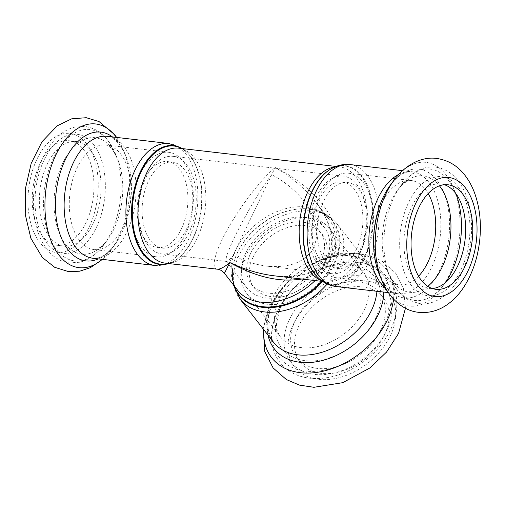 <?xml version="1.0" encoding="UTF-8"?>
<svg xmlns="http://www.w3.org/2000/svg" width="505" height="505" viewBox="0 0 505 505"><rect width="100%" height="100%" fill="white"/><g stroke="black" fill="none" stroke-linecap="round" stroke-linejoin="round"><path stroke-width="0.38" stroke-dasharray="2.52 1.89" d="M330.844 266.015A52.615 36.947 -37.8 0 0 329.797 228.803A52.615 36.947 -37.8 0 0 265.579 231.871A52.615 36.947 -37.8 0 0 246.661 293.323A52.615 36.947 -37.8 0 0 289.371 301.769A52.615 36.947 -37.8 0 0 330.844 266.015M253.188 256.988A43.266 30.376 142.2 0 1 287.288 227.591A43.266 30.376 142.2 0 1 322.411 234.541A43.266 30.376 142.2 0 1 306.851 285.06A43.266 30.376 142.2 0 1 254.053 287.585A43.266 30.376 142.2 0 1 253.188 256.988M250.537 253.573A43.266 30.376 142.2 0 1 284.637 224.176A43.266 30.376 142.2 0 1 319.753 231.12A43.266 30.376 142.2 0 1 304.199 281.645A43.266 30.376 142.2 0 1 251.395 284.17A43.266 30.376 142.2 0 1 250.537 253.573M325.353 262.265A49.111 34.485 -37.8 0 0 324.374 227.534A49.111 34.485 -37.8 0 0 264.437 230.4A49.111 34.485 -37.8 0 0 246.781 287.749A49.111 34.485 -37.8 0 0 286.644 295.633A49.111 34.485 -37.8 0 0 325.353 262.265M363.082 182.261A52.615 30.464 -83.4 0 1 370.051 242.646A52.615 30.464 -83.4 0 1 336.387 277.744A52.615 30.464 -83.4 0 1 312.21 221.96A52.615 30.464 -83.4 0 1 348.545 173.215A52.615 30.464 -83.4 0 1 363.082 182.261M361.353 249.817A43.266 25.048 96.6 0 0 366.548 206.684A43.266 25.048 96.6 0 0 347.459 182.507A43.266 25.048 96.6 0 0 317.588 222.585A43.266 25.048 96.6 0 0 337.466 268.452A43.266 25.048 96.6 0 0 361.353 249.817M356.429 249.243A43.266 25.048 96.6 0 0 361.63 206.116A43.266 25.048 96.6 0 0 342.541 181.933A43.266 25.048 96.6 0 0 312.664 222.017A43.266 25.048 96.6 0 0 332.549 267.884A43.266 25.048 96.6 0 0 356.429 249.243M358.979 252.532A49.111 28.431 -83.4 0 1 331.873 273.691A49.111 28.431 -83.4 0 1 309.306 221.626A49.111 28.431 -83.4 0 1 343.217 176.125A49.111 28.431 -83.4 0 1 364.881 203.572A49.111 28.431 -83.4 0 1 358.979 252.532M183.151 161.341A52.615 30.464 -83.4 0 1 190.126 221.727A52.615 30.464 -83.4 0 1 156.455 256.824A52.615 30.464 -83.4 0 1 132.278 201.041A52.615 30.464 -83.4 0 1 168.613 152.295A52.615 30.464 -83.4 0 1 183.151 161.341M181.421 228.898A43.266 25.048 96.6 0 0 186.616 185.764A43.266 25.048 96.6 0 0 167.534 161.587A43.266 25.048 96.6 0 0 137.657 201.665A43.266 25.048 96.6 0 0 157.541 247.532A43.266 25.048 96.6 0 0 181.421 228.898M188.895 232.755A49.111 28.431 -83.4 0 1 161.783 253.914A49.111 28.431 -83.4 0 1 139.216 201.849A49.111 28.431 -83.4 0 1 173.127 156.354A49.111 28.431 -83.4 0 1 194.791 183.795A49.111 28.431 -83.4 0 1 188.895 232.755M186.339 229.466A43.266 25.048 96.6 0 0 191.54 186.339A43.266 25.048 96.6 0 0 172.451 162.155A43.266 25.048 96.6 0 0 142.574 202.24A43.266 25.048 96.6 0 0 162.459 248.107A43.266 25.048 96.6 0 0 186.339 229.466M301.763 279.019C315.385 276.235 324.715 269.765 329.746 259.608C336.709 243.132 332.094 224.037 315.903 202.316L315.821 202.208C305.121 188.63 291.574 177.053 275.175 167.477L224.454 273.281M217.175 269.184C210.44 268.452 215.244 250.777 228.494 227.585C241.693 204.411 261.527 178.871 275.175 167.477C311.048 184.615 337.39 215.465 337.201 240.134C337.176 264.847 310.638 280.022 274.714 275.869M313.712 247.267C305.752 261.918 290.198 268.218 267.05 266.154C255.669 264.778 244.407 261.18 233.259 255.36C229.945 259.494 227.73 261.527 226.612 261.451L226.183 261.211C225.167 259.172 227.824 251.446 234.162 238.019C244.243 216.714 262.152 186.522 271.74 174.68C284.769 181.642 295.45 190.41 303.776 200.996C316.345 217.92 319.659 233.342 313.712 247.267M380.612 330.144A52.615 36.947 -37.8 0 0 379.564 292.932A52.615 36.947 -37.8 0 0 315.347 296.006A52.615 36.947 -37.8 0 0 296.422 357.452A52.615 36.947 -37.8 0 0 339.139 365.898A52.615 36.947 -37.8 0 0 380.612 330.144M384.438 335.08A52.615 36.947 -37.8 0 0 383.39 297.868A52.615 36.947 -37.8 0 0 319.173 300.936A52.615 36.947 -37.8 0 0 300.254 362.382A52.615 36.947 -37.8 0 0 342.964 370.828A52.615 36.947 -37.8 0 0 384.438 335.08M90.818 150.604A52.615 30.464 -83.4 0 1 97.793 210.989A52.615 30.464 -83.4 0 1 64.122 246.093A52.615 30.464 -83.4 0 1 39.946 190.309A52.615 30.464 -83.4 0 1 76.28 141.558A52.615 30.464 -83.4 0 1 90.818 150.604M83.716 149.777A52.615 30.464 -83.4 0 1 90.685 210.162A52.615 30.464 -83.4 0 1 57.021 245.266A52.615 30.464 -83.4 0 1 32.838 189.482A52.615 30.464 -83.4 0 1 69.179 140.731A52.615 30.464 -83.4 0 1 83.716 149.777M432.318 288.532A52.615 30.464 -83.4 0 1 428.72 288.481A52.615 30.464 -83.4 0 1 404.543 232.698A52.615 30.464 -83.4 0 1 440.878 183.953A52.615 30.464 -83.4 0 1 444.387 184.723M321.653 281.329A59.445 41.738 -37.8 0 0 333.881 263.446A59.445 41.738 -37.8 0 0 309.773 209.114A59.445 41.738 -37.8 0 0 232.559 269.032A59.445 41.738 -37.8 0 0 234.175 285.811M233.783 285.312A59.817 42.003 142.2 0 1 232.508 269.468L232.559 269.032C232.003 279.101 233.638 286.101 237.457 290.047A57.879 40.64 142.2 0 1 258.27 222.452A57.879 40.64 142.2 0 1 328.913 219.075A57.879 40.64 142.2 0 1 330.062 260.012A57.879 40.64 142.2 0 1 315.101 280.565M233.234 284.599L232.508 269.468A59.817 42.003 142.2 0 1 310.209 209.171A59.817 42.003 142.2 0 1 334.468 263.844A59.817 42.003 142.2 0 1 322.537 281.43M327.196 284.031A61.389 43.102 -37.8 0 0 338.287 267.284A61.389 43.102 -37.8 0 0 337.069 223.866A61.389 43.102 -37.8 0 0 262.145 227.452A61.389 43.102 -37.8 0 0 240.071 299.137M376.938 291.29A61.389 43.102 -37.8 0 0 370.361 266.766A61.389 43.102 -37.8 0 0 295.438 270.352A61.389 43.102 -37.8 0 0 273.363 342.036L268.565 331.583L267.839 325.977L267.921 321.35L268.976 314.552L272.031 305.222L279.221 292.3L289.46 280.193A64.81 45.507 -37.8 0 0 268.022 335.156M182.015 148.558A59.817 34.63 -83.4 0 1 187.039 152.478A59.817 34.63 -83.4 0 1 190.069 155.9A59.817 34.63 -83.4 0 1 200.599 212.321A59.817 34.63 -83.4 0 1 174.44 260.877A59.817 34.63 -83.4 0 1 168.645 263.541M154.814 265.46A61.389 35.539 96.6 0 0 194.084 224.51A61.389 35.539 96.6 0 0 185.954 154.063A61.389 35.539 96.6 0 0 168.992 143.508M168.272 263.496A59.445 34.416 96.6 0 0 174.913 260.586A59.445 34.416 96.6 0 0 200.914 212.34A59.445 34.416 96.6 0 0 190.448 156.272A59.445 34.416 96.6 0 0 187.437 152.87A59.445 34.416 96.6 0 0 181.642 148.514M112.482 136.937A64.81 37.521 -83.4 0 1 118.826 143.287A64.81 37.521 -83.4 0 1 125.171 154.271L119.527 144.443C114.206 138.641 110.109 135.933 107.224 136.331A61.389 35.539 -83.4 0 1 124.186 146.879A61.389 35.539 -83.4 0 1 132.316 217.333A61.389 35.539 -83.4 0 1 93.04 258.282L98.38 257.828C103.405 256.654 108.821 252.355 114.629 244.938A64.81 37.521 -83.4 0 1 98.305 258.895M182.33 148.59L187.437 152.87C184.268 149.916 181.314 148.344 178.581 148.154A57.879 33.507 -83.4 0 1 194.57 158.109A57.879 33.507 -83.4 0 1 202.246 224.529A57.879 33.507 -83.4 0 1 165.211 263.143C167.919 263.585 171.151 262.733 174.913 260.586L168.96 263.578M321.616 280.698A57.879 33.507 96.6 0 0 326.419 281.885A57.879 33.507 96.6 0 0 363.455 243.271A57.879 33.507 96.6 0 0 355.779 176.851A57.879 33.507 96.6 0 0 339.789 166.902A57.879 33.507 96.6 0 0 334.84 166.953M336.04 166.461L339.789 166.902C337.087 166.454 333.849 167.306 330.087 169.453A59.445 34.416 -83.4 0 1 361.132 176.112A59.445 34.416 -83.4 0 1 365.039 255.625A59.445 34.416 -83.4 0 1 317.563 277.169C320.732 280.123 323.686 281.695 326.419 281.885L322.67 281.449M317.961 277.561A59.817 34.63 96.6 0 0 365.734 255.877A59.817 34.63 96.6 0 0 361.801 175.866A59.817 34.63 96.6 0 0 330.567 169.169M350.192 164.58A61.389 35.539 -83.4 0 1 367.154 175.128A61.389 35.539 -83.4 0 1 375.284 245.582A61.389 35.539 -83.4 0 1 336.008 286.531M398.849 174.332A61.389 35.539 -83.4 0 1 411.96 171.757A61.389 35.539 -83.4 0 1 428.922 182.311A61.389 35.539 -83.4 0 1 437.052 252.759A61.389 35.539 -83.4 0 1 397.776 293.708A61.389 35.539 -83.4 0 1 385.612 288.197M393.521 299.074A72.329 50.784 -37.8 0 0 307.532 266.356A72.329 50.784 -37.8 0 0 288.57 281.077A72.329 50.784 -37.8 0 0 263.793 329.702M390.359 335.768A59.925 42.079 -37.8 0 0 337.889 284.675A59.925 42.079 -37.8 0 0 297.224 369.931A59.925 42.079 -37.8 0 0 390.359 335.768M383.775 292.086A64.81 45.507 -37.8 0 0 306.459 267.006A64.81 45.507 -37.8 0 0 289.46 280.193L272.952 301.094L264.14 323.478L263.206 328.944M364.477 309.357A52.615 36.947 -37.8 0 0 363.43 272.144A52.615 36.947 -37.8 0 0 299.212 275.219A52.615 36.947 -37.8 0 0 280.294 336.665A52.615 36.947 -37.8 0 0 323.004 345.111A52.615 36.947 -37.8 0 0 364.477 309.357M375.651 318.062A58.612 41.151 -37.8 0 0 367.608 270.207A58.612 41.151 -37.8 0 0 310.985 274.518A58.612 41.151 -37.8 0 0 295.614 286.442A58.612 41.151 -37.8 0 0 295.109 358.203A58.612 41.151 -37.8 0 0 375.651 318.062M385.018 322.998A66.123 46.428 -37.8 0 0 375.941 269.007A66.123 46.428 -37.8 0 0 312.058 273.868A66.123 46.428 -37.8 0 0 294.718 287.326A66.123 46.428 -37.8 0 0 294.15 368.284A66.123 46.428 -37.8 0 0 385.018 322.998M386.527 330.832A59.925 42.079 -37.8 0 0 334.058 279.745A59.925 42.079 -37.8 0 0 293.392 365.001A59.925 42.079 -37.8 0 0 386.527 330.832M116.434 137.398A72.329 41.871 -83.4 0 1 122.765 148.666A72.329 41.871 -83.4 0 1 110.999 249.842A72.329 41.871 -83.4 0 1 102.256 259.349M86.576 143.773A59.925 34.694 -83.4 0 1 74.014 246.806A59.925 34.694 -83.4 0 1 28.703 188.416A59.925 34.694 -83.4 0 1 86.576 143.773M116.642 137.423L122.765 148.666L125.171 154.271A64.81 37.521 -83.4 0 1 114.629 244.938L110.999 249.842L102.464 259.374M120.745 154.082A52.615 30.464 -83.4 0 1 127.721 214.467A52.615 30.464 -83.4 0 1 94.056 249.571A52.615 30.464 -83.4 0 1 69.873 193.787A52.615 30.464 -83.4 0 1 106.208 145.042A52.615 30.464 -83.4 0 1 120.745 154.082M111.378 147.801A58.612 33.93 -83.4 0 1 117.109 157.73A58.612 33.93 -83.4 0 1 107.578 239.717A58.612 33.93 -83.4 0 1 61.553 238.007A58.612 33.93 -83.4 0 1 64.81 159.113A58.612 33.93 -83.4 0 1 111.378 147.801M108.234 140.92A66.123 38.285 -83.4 0 1 114.704 152.125A66.123 38.285 -83.4 0 1 103.948 244.628A66.123 38.285 -83.4 0 1 52.021 242.69A66.123 38.285 -83.4 0 1 55.701 153.678A66.123 38.285 -83.4 0 1 108.234 140.92M93.677 144.6A59.925 34.694 -83.4 0 1 81.116 247.627A59.925 34.694 -83.4 0 1 35.811 189.242A59.925 34.694 -83.4 0 1 93.677 144.6M394.001 180.197A72.329 41.871 -83.4 0 1 445.991 174.812A72.329 41.871 -83.4 0 1 445.341 282.169A72.329 41.871 -83.4 0 1 382.234 281.373M402.535 170.665L411.96 171.757L406.62 172.211C401.595 173.385 396.179 177.684 390.371 185.108A64.81 37.521 -83.4 0 1 436.958 180.279A64.81 37.521 -83.4 0 1 436.377 276.475A64.81 37.521 -83.4 0 1 379.829 275.768C383.781 284.321 388.067 289.75 392.688 292.041L397.776 293.708L388.358 292.616M418.582 276.222A52.615 30.464 -83.4 0 1 398.792 285.003A52.615 30.464 -83.4 0 1 374.609 229.219A52.615 30.464 -83.4 0 1 410.944 180.468A52.615 30.464 -83.4 0 1 425.481 189.514A52.615 30.464 -83.4 0 1 428.19 193.548M427.754 286.335A58.612 33.93 -83.4 0 1 387.89 272.309A58.612 33.93 -83.4 0 1 397.422 190.322A58.612 33.93 -83.4 0 1 439.445 185.815M445.435 282.611A66.123 38.285 -83.4 0 1 390.296 277.914A66.123 38.285 -83.4 0 1 401.052 185.417A66.123 38.285 -83.4 0 1 448.579 180.487A66.123 38.285 -83.4 0 1 455.794 193.497M458.275 186.989A59.925 34.694 -83.4 0 1 445.713 290.022A59.925 34.694 -83.4 0 1 400.408 231.631A59.925 34.694 -83.4 0 1 458.275 186.989M319.753 231.12L322.411 234.541M251.395 284.17L254.053 287.585M342.541 181.933L347.459 182.507M332.549 267.884L337.466 268.452M167.534 161.587L172.451 162.155M157.541 247.532L162.459 248.107M405.458 308.233L403.47 288.658L395.503 272.946L381.622 260.757L368.808 255.385L354.674 253.226L330.8 256.205L306.459 267.006L320.725 260.088L335.03 256.332L344.827 255.688L351.676 256.357L356.176 257.43L361.428 259.519L370.361 266.766L337.069 223.866C330.377 215.584 321.426 210.686 310.209 209.171L309.773 209.114C319.665 211.077 326.041 214.398 328.913 219.075L315.903 202.316M315.821 202.208C322.493 210.572 327.234 219.656 330.049 229.447L331.69 241.668C331.69 246.617 330.737 251.193 328.831 255.385C325.346 262.486 319.678 267.808 311.825 271.355C300.437 276.096 288.065 277.599 274.714 275.875M324.374 227.534L303.776 200.996M246.781 287.749L226.183 261.211M246.661 293.323L280.294 336.665C277.333 332.101 276.102 327.581 276.601 323.086L279.454 310.259C282.623 301.996 288.014 294.061 295.614 286.442L294.718 287.326C282.491 299.503 275.004 312.98 272.245 327.751C270.888 335.73 271.337 343.28 273.59 350.401C276.601 359.472 282.15 366.548 290.242 371.648C296.58 375.531 303.764 377.778 311.793 378.397C323.364 379.198 335.118 376.9 347.055 371.503C366.781 362.142 381.3 348.197 390.617 329.677C395.756 318.876 397.706 308.258 396.463 297.805C395.497 290.451 392.846 283.93 388.522 278.249L378.39 269.058C372.141 265.157 365.046 262.859 357.111 262.164C342.03 261.085 327.013 264.986 312.058 273.868L310.985 274.518C320.246 269.045 329.273 265.8 338.066 264.772L351.202 265.201C355.672 265.832 359.749 268.149 363.43 272.144L329.797 228.803M383.39 297.868L379.564 292.932M300.254 362.382L296.422 357.452M331.873 273.691L267.05 266.154M343.217 176.125L173.127 156.354M226.612 261.451L161.783 253.914M168.613 152.295L106.208 145.042C106.637 145.465 107.281 143.874 112.596 149.821L117.109 157.73L114.704 152.125L107.71 140.049C102.925 132.979 95.376 128.428 85.074 126.395L74.772 127.09C69.69 128.365 64.937 130.77 60.524 134.305C52.375 140.946 45.898 150.187 41.088 162.029C35.11 177.091 32.623 192.935 33.62 209.562C34.902 227.881 40.362 242.305 50.001 252.835C55.525 258.566 61.989 261.918 69.393 262.89L79.683 262.253C89.063 259.785 97.156 253.908 103.948 244.628L107.578 239.717C105.469 242.829 101.063 247.273 97.433 248.87L94.056 249.571L156.455 256.824M57.021 245.266L64.122 246.093M69.179 140.731L76.28 141.558M348.545 173.215L410.944 180.468L408.911 180.676C408.64 180.904 407.106 180.512 401.582 185.486L397.422 190.322L401.052 185.417C406.468 178.038 412.774 172.754 419.971 169.566C425.027 167.395 430.191 166.587 435.48 167.136C444.482 168.354 452.026 172.906 458.104 180.79C464.209 188.845 468.268 198.901 470.275 210.957C473.254 230.476 471.146 249.476 463.937 267.953C459.184 279.675 452.796 288.854 444.772 295.501C435.064 303.158 425.803 304.559 419.605 303.606L409.732 300.57C401.235 295.999 394.752 288.45 390.296 277.914L387.89 272.309L390.832 277.971C395.062 284.081 396.646 284.05 396.861 284.334L398.792 285.003L336.387 277.744M435.828 289.308L428.72 288.481M447.979 184.773L440.878 183.953"/><path stroke-width="0.76" d="M224.454 273.281L229.825 262.562C255.966 277.112 279.94 282.598 301.763 279.019M274.714 275.869L274.461 275.844C259.564 274.051 244.685 269.62 229.825 262.562C224.201 267.24 219.984 269.443 217.175 269.184L165.211 263.143A57.879 33.507 -83.4 0 1 138.61 201.779A57.879 33.507 -83.4 0 1 178.581 148.154L336.04 166.461M444.387 184.723A52.615 30.464 -83.4 0 1 455.415 192.992A52.615 30.464 -83.4 0 1 463.154 250.442A52.615 30.464 -83.4 0 1 432.318 288.532M462.517 193.819A52.615 30.464 -83.4 0 1 469.492 254.204A52.615 30.464 -83.4 0 1 435.828 289.308A52.615 30.464 -83.4 0 1 411.644 233.525A52.615 30.464 -83.4 0 1 447.979 184.773A52.615 30.464 -83.4 0 1 462.517 193.819M234.175 285.811A59.445 41.738 -37.8 0 0 321.653 281.329M315.101 280.565A57.879 40.64 142.2 0 1 237.457 290.047L224.454 273.287C221.783 270.497 219.353 269.133 217.175 269.184M322.537 281.43A59.817 42.003 142.2 0 1 233.783 285.312M376.938 291.29A61.389 43.102 -37.8 0 1 371.579 310.184A61.389 43.102 -37.8 0 1 323.2 351.89A61.389 43.102 -37.8 0 1 273.363 342.036L240.071 299.137A61.389 43.102 -37.8 0 0 327.196 284.031M168.645 263.541A59.817 34.63 -83.4 0 1 132.234 201.034A59.817 34.63 -83.4 0 1 182.015 148.558M168.992 143.508A61.389 35.539 96.6 0 0 126.597 200.384A61.389 35.539 96.6 0 0 154.814 265.46L93.04 258.282A61.389 35.539 -83.4 0 1 64.829 193.2A61.389 35.539 -83.4 0 1 107.224 136.331L168.992 143.508L182.33 148.59M181.642 148.514A59.445 34.416 96.6 0 0 132.973 201.123A59.445 34.416 96.6 0 0 168.272 263.496M334.84 166.953A57.879 33.507 96.6 0 0 299.818 220.521A57.879 33.507 96.6 0 0 321.616 280.698M317.563 277.169A59.445 34.416 -83.4 0 1 303.656 220.969A59.445 34.416 -83.4 0 1 330.087 169.453L330.567 169.169A59.817 34.63 96.6 0 0 303.966 221.001A59.817 34.63 96.6 0 0 317.961 277.561L317.563 277.169M388.358 292.616L336.008 286.531A61.389 35.539 -83.4 0 1 307.798 221.449A61.389 35.539 -83.4 0 1 350.192 164.58C343.255 163.885 336.715 165.413 330.567 169.169M385.612 288.197A61.389 35.539 -83.4 0 1 369.565 228.632A61.389 35.539 -83.4 0 1 398.849 174.332M263.793 329.702A72.329 50.784 -37.8 0 0 312.374 372.879A72.329 50.784 -37.8 0 0 387.329 320.094A72.329 50.784 -37.8 0 0 393.521 299.074M268.022 335.156A64.81 45.507 -37.8 0 0 317.386 361.599A64.81 45.507 -37.8 0 0 377.961 315.158A64.81 45.507 -37.8 0 0 383.775 292.086M102.256 259.349A72.329 41.871 -83.4 0 1 50.513 239.402A72.329 41.871 -83.4 0 1 60.701 146.179A72.329 41.871 -83.4 0 1 115.683 136.407A72.329 41.871 -83.4 0 1 116.434 137.398M98.305 258.895A64.81 37.521 -83.4 0 1 56.162 192.19A64.81 37.521 -83.4 0 1 112.482 136.937M382.234 281.373A72.329 41.871 -83.4 0 1 394.001 180.197C405.862 164.106 422.13 156.499 436.446 158.418C448.074 160.053 457.606 165.716 465.029 175.412C468.779 180.285 471.834 185.808 474.208 191.976C479.8 206.987 481.6 223.431 479.592 241.321C477.452 259.343 471.891 275.048 462.908 288.456C458.458 294.977 453.263 300.336 447.335 304.54C438.548 310.752 428.953 313.34 418.557 312.311C404.177 310.897 390.087 299.762 382.234 281.373L379.829 275.768A64.81 37.521 -83.4 0 1 390.371 185.108L394.001 180.197M465.376 187.816A59.925 34.694 -83.4 0 1 452.815 290.842A59.925 34.694 -83.4 0 1 407.51 232.458A59.925 34.694 -83.4 0 1 465.376 187.816M428.19 193.548A52.615 30.464 -83.4 0 1 418.582 276.222M439.445 185.815A58.612 33.93 -83.4 0 1 439.552 185.954A58.612 33.93 -83.4 0 1 427.754 286.335M455.794 193.497A66.123 38.285 -83.4 0 1 445.435 282.611M240.071 299.137L233.234 284.599M168.96 263.578L154.814 265.46M322.67 281.449L274.461 275.844M336.008 286.531C329.102 285.615 323.086 282.623 317.961 277.561M402.535 170.665L350.192 164.58M275.055 275.913L274.714 275.875M405.458 308.233L398.533 333.452L386.54 352.073L370.032 367.886L342.794 382.657L313.914 387.297L299.433 385.107L286.348 379.545L273.104 367.924L264.746 351.455L263.206 328.944M116.642 137.423L114.641 134.677L99.005 121.535L86.216 117.703L71.697 118.826L57.229 125.808L41.997 141.728L31.19 163.412L25.433 188.523L25.25 214.467L30.855 238.221L42.325 257.455L54.698 267.303L68.554 271.621L79.689 271.21L90.338 267.688L102.464 259.374"/></g></svg>

